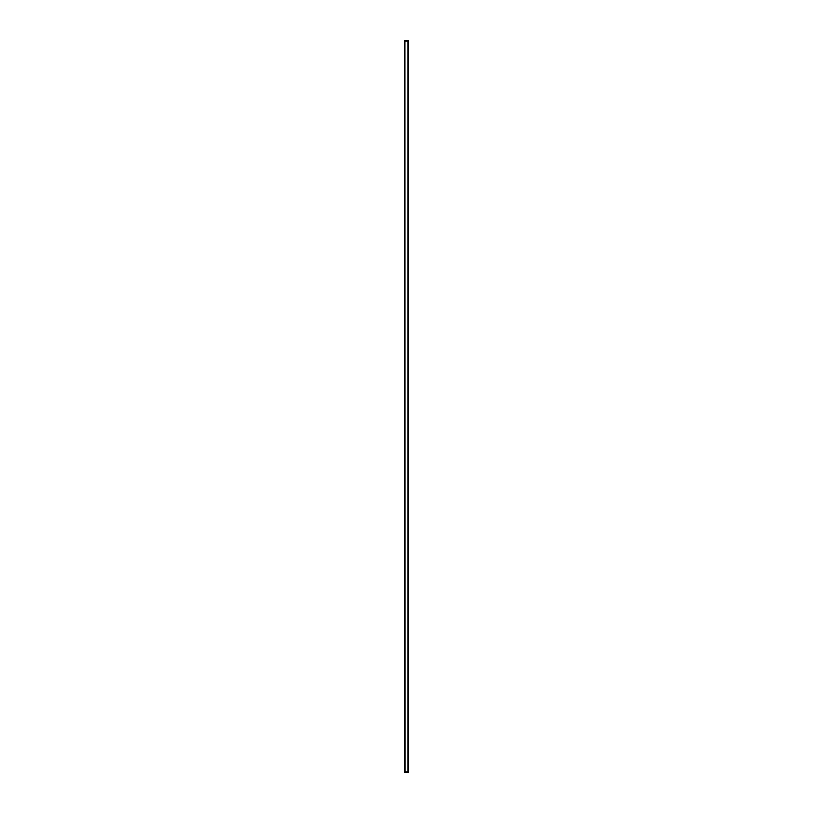 <?xml version="1.0" encoding="UTF-8"?>
<svg xmlns="http://www.w3.org/2000/svg" width="813" height="813" viewBox="0 0 813 813"><rect width="100%" height="100%" fill="white"/><g stroke="black" fill="none" stroke-linecap="round" stroke-linejoin="round"><path stroke-width="1.22" d="M408.116 40.65L408.116 772.35L408.451 40.65L404.549 40.65L404.549 772.35L404.549 40.65M404.884 40.65L404.549 772.35M404.904 41.016L405.128 771.984L404.904 41.016M407.872 41.016L407.872 771.984L408.096 41.016L405.128 41.016M407.872 771.984L405.128 771.984M408.116 772.35L404.884 772.35M408.451 772.35L408.451 40.65"/></g></svg>
